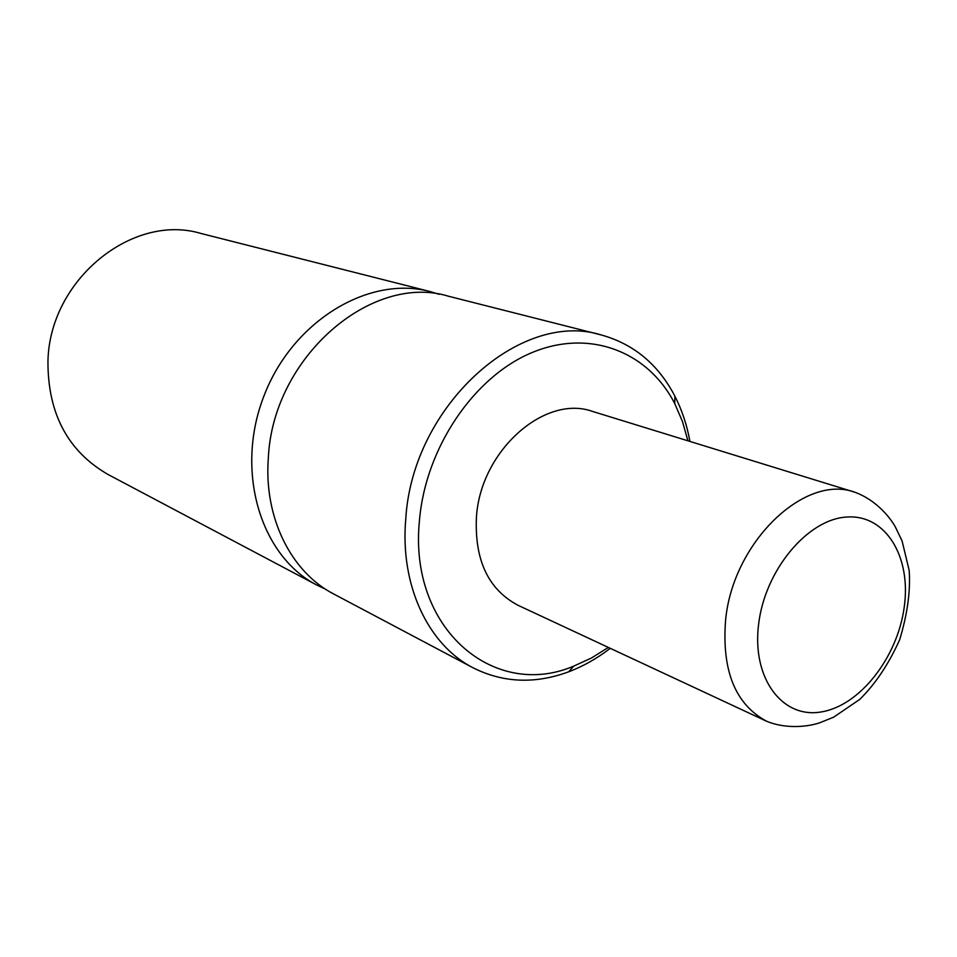 <?xml version="1.0" encoding="UTF-8"?>
<svg xmlns="http://www.w3.org/2000/svg" width="957" height="957" viewBox="0 0 957 957"><rect width="100%" height="100%" fill="white"/><g stroke="black" fill="none" stroke-linecap="round" stroke-linejoin="round"><path stroke-width="1.44" d="M610.243 648.32C597.108 658.44 583.268 666.263 568.733 671.778C535.059 684.219 503.167 682.879 473.033 667.783L333.861 594.082C291.275 572.202 263.761 517.893 268.319 458.164C272.721 357.272 371.639 272.482 448.582 296.251L601.235 334.95C633.713 343.97 658.26 364.378 674.888 396.186C681.97 410.027 686.982 425.111 689.925 441.428M325.583 589.213L316.934 585.11C260.591 556.28 234.632 471.191 263.893 396.114C292.555 320.81 368.9 275.126 430.016 291.538L439.179 294.301M473.033 667.783C428.174 644.815 399.727 585.217 405.804 518.538C412.515 405.828 520.381 309.494 601.235 334.95M687.939 440.818L682.473 421.535L674.769 403.651C648.284 351.793 589.787 328.359 531.841 352.655C473.954 376.675 425.506 447.924 419.477 520.333C408.256 628.582 493.884 700.165 573.65 666.156L591.354 658.069L608.353 647.434M430.016 291.538L200.814 233.424C132.521 212.897 49.477 279.695 47.946 361.387C47.814 413.556 67.827 451.237 107.962 474.445L316.934 585.11M766.724 721.315L518.036 605.303C488.19 589.452 474.337 559.857 476.478 516.517C480.881 450.304 545.119 394.069 592.694 411.474L854.96 492.269C804.993 473.476 733.11 541.865 725.633 619.717C721.59 670.558 735.287 704.424 766.724 721.315C784.955 728.815 806.38 727.2 819.479 722.882L833.679 717.164L859.709 699.423C875.284 684.123 888.598 664.266 899.628 639.826C907.463 613.975 910.633 590.78 909.15 570.264L902.068 540.908L895.178 526.589C887.797 513.837 873.298 498.908 854.96 492.269M904.198 607.336C911.543 556.854 885.668 513.933 846.466 517.055C807.373 519.388 764.906 570.312 758.614 624.227C751.747 678.214 782.168 718.599 820.855 711.996C859.482 706.158 897.403 657.77 904.198 607.336M674.769 403.651L674.888 396.186M573.65 666.156L568.733 671.778"/></g></svg>
